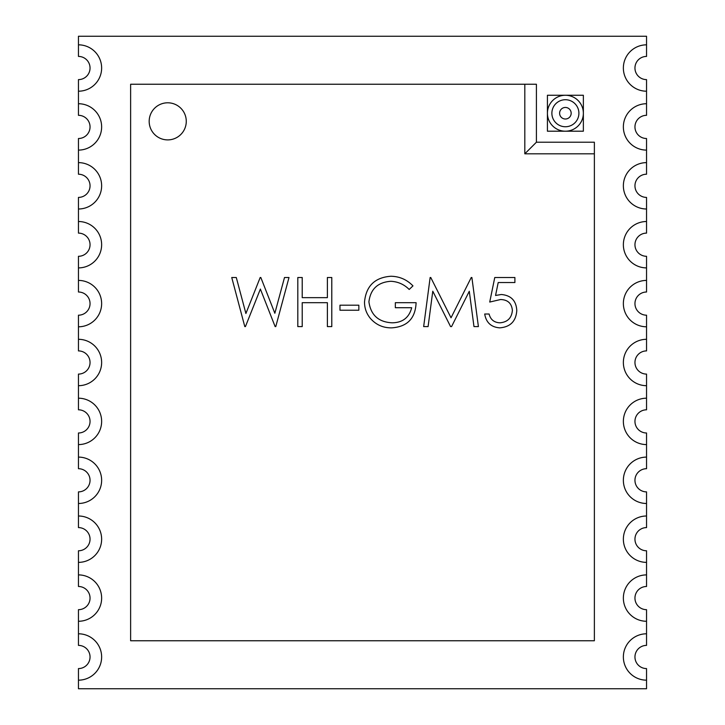 <?xml version="1.0" encoding="UTF-8"?>
<svg xmlns="http://www.w3.org/2000/svg" width="725" height="725" viewBox="0 0 725 725"><rect width="100%" height="100%" fill="white"/><g stroke="black" fill="none" stroke-linecap="round" stroke-linejoin="round"><path stroke-width="1.09" d="M101.636 362.5A23.191 23.191 0 0 0 78.454 339.309A23.191 23.191 0 0 1 101.636 362.5A23.191 23.191 0 0 1 78.454 385.691L78.454 398.206A23.191 23.191 0 0 1 101.636 421.397A23.191 23.191 0 0 1 78.454 444.588L78.454 457.103A23.191 23.191 0 0 1 101.636 480.294A23.191 23.191 0 0 1 78.454 503.485L78.454 516.001A23.191 23.191 0 0 1 101.636 539.192A23.191 23.191 0 0 1 78.454 562.373L78.454 574.898A23.191 23.191 0 0 1 101.636 598.089A23.191 23.191 0 0 1 78.454 621.271L78.454 633.795A23.191 23.191 0 0 1 101.636 656.986A23.191 23.191 0 0 1 78.454 680.168L78.454 688.75L646.546 688.75L646.546 680.168A23.191 23.191 0 0 1 623.364 656.986A23.191 23.191 0 0 1 646.546 633.795L646.546 621.271A23.191 23.191 0 0 1 623.364 598.089A23.191 23.191 0 0 1 646.546 574.898L646.546 562.373A23.191 23.191 0 0 1 623.364 539.192A23.191 23.191 0 0 1 646.546 516.001L646.546 503.485A23.191 23.191 0 0 1 623.364 480.294A23.191 23.191 0 0 1 646.546 457.103L646.546 444.588A23.191 23.191 0 0 1 623.364 421.397A23.191 23.191 0 0 1 646.546 398.206L646.546 385.691A23.191 23.191 0 0 1 623.364 362.5A23.191 23.191 0 0 1 646.546 339.309L646.546 326.794A23.191 23.191 0 0 1 623.364 303.603A23.191 23.191 0 0 1 646.546 280.412L646.546 267.897A23.191 23.191 0 0 1 623.364 244.706A23.191 23.191 0 0 1 646.546 221.515L646.546 208.999A23.191 23.191 0 0 1 623.364 185.808A23.191 23.191 0 0 1 646.546 162.627L646.546 150.102A23.191 23.191 0 0 1 623.364 126.911A23.191 23.191 0 0 1 646.546 103.729L646.546 91.205A23.191 23.191 0 0 1 623.364 68.014A23.191 23.191 0 0 1 646.546 44.832L646.546 36.25L78.454 36.25L78.454 44.832A23.191 23.191 0 0 1 101.636 68.014A23.191 23.191 0 0 1 78.454 91.205L78.454 103.729A23.191 23.191 0 0 1 101.636 126.911A23.191 23.191 0 0 1 78.454 150.102L78.454 162.627A23.191 23.191 0 0 1 101.636 185.808A23.191 23.191 0 0 1 78.454 208.999L78.454 221.515A23.191 23.191 0 0 1 101.636 244.706A23.191 23.191 0 0 1 78.454 267.897L78.454 280.412A23.191 23.191 0 0 1 101.636 303.603A23.191 23.191 0 0 1 78.454 326.794L78.454 350.909A11.591 11.591 0 0 1 90.045 362.5A11.591 11.591 0 0 1 78.454 374.091L78.454 385.691A23.191 23.191 0 0 0 101.636 362.5M101.636 303.603A23.191 23.191 0 0 0 78.454 280.412L78.454 292.012A11.591 11.591 0 0 1 90.045 303.603A11.591 11.591 0 0 1 78.454 315.194L78.454 326.794A23.191 23.191 0 0 0 101.636 303.603M101.636 244.706A23.191 23.191 0 0 0 78.454 221.515L78.454 233.115A11.591 11.591 0 0 1 90.045 244.706A11.591 11.591 0 0 1 78.454 256.297L78.454 267.897A23.191 23.191 0 0 0 101.636 244.706M101.636 185.808A23.191 23.191 0 0 0 78.454 162.627L78.454 174.218A11.591 11.591 0 0 1 90.045 185.808A11.591 11.591 0 0 1 78.454 197.408L78.454 208.999A23.191 23.191 0 0 0 101.636 185.808M101.636 126.911A23.191 23.191 0 0 0 78.454 103.729L78.454 115.32A11.591 11.591 0 0 1 90.045 126.911A11.591 11.591 0 0 1 78.454 138.511L78.454 150.102A23.191 23.191 0 0 0 101.636 126.911M101.636 68.014A23.191 23.191 0 0 0 78.454 44.832L78.454 56.423A11.591 11.591 0 0 1 90.045 68.014A11.591 11.591 0 0 1 78.454 79.614L78.454 91.205A23.191 23.191 0 0 0 101.636 68.014M101.636 421.397A23.191 23.191 0 0 0 78.454 398.206L78.454 409.806A11.591 11.591 0 0 1 90.045 421.397A11.591 11.591 0 0 1 78.454 432.988L78.454 444.588A23.191 23.191 0 0 0 101.636 421.397M101.636 480.294A23.191 23.191 0 0 0 78.454 457.103L78.454 468.703A11.591 11.591 0 0 1 90.045 480.294A11.591 11.591 0 0 1 78.454 491.885L78.454 503.485A23.191 23.191 0 0 0 101.636 480.294M101.636 539.192A23.191 23.191 0 0 0 78.454 516.001L78.454 527.592A11.591 11.591 0 0 1 90.045 539.192A11.591 11.591 0 0 1 78.454 550.783L78.454 562.373A23.191 23.191 0 0 0 101.636 539.192M101.636 598.089A23.191 23.191 0 0 0 78.454 574.898L78.454 586.489A11.591 11.591 0 0 1 90.045 598.089A11.591 11.591 0 0 1 78.454 609.68L78.454 621.271A23.191 23.191 0 0 0 101.636 598.089M101.636 656.986A23.191 23.191 0 0 0 78.454 633.795L78.454 645.386A11.591 11.591 0 0 1 90.045 656.986A11.591 11.591 0 0 1 78.454 668.577L78.454 680.168A23.191 23.191 0 0 0 101.636 656.986M646.546 633.795A23.191 23.191 0 0 0 623.364 656.986A23.191 23.191 0 0 0 646.546 680.168L646.546 668.577A11.591 11.591 0 0 1 634.955 656.986A11.591 11.591 0 0 1 646.546 645.386L646.546 633.795M646.546 574.898A23.191 23.191 0 0 0 623.364 598.089A23.191 23.191 0 0 0 646.546 621.271L646.546 609.68A11.591 11.591 0 0 1 634.955 598.089A11.591 11.591 0 0 1 646.546 586.489L646.546 574.898M646.546 516.001A23.191 23.191 0 0 0 623.364 539.192A23.191 23.191 0 0 0 646.546 562.373L646.546 550.783A11.591 11.591 0 0 1 634.955 539.192A11.591 11.591 0 0 1 646.546 527.592L646.546 516.001M646.546 457.103A23.191 23.191 0 0 0 623.364 480.294A23.191 23.191 0 0 0 646.546 503.485L646.546 491.885A11.591 11.591 0 0 1 634.955 480.294A11.591 11.591 0 0 1 646.546 468.703L646.546 457.103M646.546 398.206A23.191 23.191 0 0 0 623.364 421.397A23.191 23.191 0 0 0 646.546 444.588L646.546 432.988A11.591 11.591 0 0 1 634.955 421.397A11.591 11.591 0 0 1 646.546 409.806L646.546 398.206M646.546 339.309A23.191 23.191 0 0 0 623.364 362.5A23.191 23.191 0 0 0 646.546 385.691L646.546 374.091A11.591 11.591 0 0 1 634.955 362.5A11.591 11.591 0 0 1 646.546 350.909L646.546 339.309M646.546 280.412A23.191 23.191 0 0 0 623.364 303.603A23.191 23.191 0 0 0 646.546 326.794L646.546 315.194A11.591 11.591 0 0 1 634.955 303.603A11.591 11.591 0 0 1 646.546 292.012L646.546 280.412M646.546 221.515A23.191 23.191 0 0 0 623.364 244.706A23.191 23.191 0 0 0 646.546 267.897L646.546 256.297A11.591 11.591 0 0 1 634.955 244.706A11.591 11.591 0 0 1 646.546 233.115L646.546 221.515M646.546 162.627A23.191 23.191 0 0 0 623.364 185.808A23.191 23.191 0 0 0 646.546 208.999L646.546 197.408A11.591 11.591 0 0 1 634.955 185.808A11.591 11.591 0 0 1 646.546 174.218L646.546 162.627M646.546 103.729A23.191 23.191 0 0 0 623.364 126.911A23.191 23.191 0 0 0 646.546 150.102L646.546 138.511A11.591 11.591 0 0 1 634.955 126.911A11.591 11.591 0 0 1 646.546 115.32L646.546 103.729M646.546 44.832A23.191 23.191 0 0 0 623.364 68.014A23.191 23.191 0 0 0 646.546 91.205L646.546 79.614A11.591 11.591 0 0 1 634.955 68.014A11.591 11.591 0 0 1 646.546 56.423L646.546 44.832M149.178 121.347A18.551 18.551 0 0 0 167.72 139.898A18.551 18.551 0 0 0 186.271 121.347A18.551 18.551 0 0 0 167.72 102.796A18.551 18.551 0 0 0 149.178 121.347M524.809 84.245L130.627 84.245L130.627 640.755L594.373 640.755L594.373 153.809L524.809 153.809L524.809 84.245L536.409 84.245L536.409 142.218L594.373 142.218L594.373 153.809M245.431 326.594L244.796 326.594L231.746 277.512L236.296 277.512L245.902 313.508L260.184 277.512L260.828 277.512L274.847 313.263L284.499 277.512L289.003 277.512L275.772 326.594L275.138 326.594L260.375 289.058L245.431 326.594M489.728 302.053L494.767 277.512L514.895 277.512L514.895 282.542L498.202 282.542L495.556 295.456L501.338 294.504C511.08 295.374 516.227 300.721 516.789 310.554C516.019 321.275 510.309 327.038 499.67 327.854C491.124 327.165 486.14 322.553 484.699 314.007L489.103 314.007C490.49 319.598 494.106 322.534 499.924 322.815C507.554 322.136 511.714 317.985 512.385 310.373C511.687 303.331 507.745 299.724 500.54 299.534L489.728 302.053M432.78 291.196L428.094 326.594L423.663 326.594L430.142 277.512L430.768 277.512L451.032 317.786L471.241 277.512L471.884 277.512L478.4 326.594L473.978 326.594L469.283 291.278L451.566 326.594L450.569 326.594L432.78 291.196M364.512 302.035C366.043 286.022 374.843 277.43 390.911 276.252C399.566 276.415 406.915 279.632 412.96 285.886L409.19 289.465C404.079 284.354 397.934 281.626 390.766 281.291C377.788 282.243 370.502 289.094 368.916 301.836C370.783 315.121 378.541 322.108 392.18 322.815C402.62 322.652 409.127 317.613 411.7 307.717L395.343 307.717L395.343 302.678L416.105 302.678C415.434 318.375 407.332 326.767 391.79 327.854C383.262 327.99 376.166 324.9 370.529 318.565C366.524 313.789 364.521 308.27 364.512 302.035M358.848 310.228L339.971 310.228L339.971 305.198L358.848 305.198L358.848 310.228M302.216 326.594L297.812 326.594L297.812 277.512L302.216 277.512L302.216 297.649L327.383 297.649L327.383 277.512L331.787 277.512L331.787 326.594L327.383 326.594L327.383 302.678L302.216 302.678L302.216 326.594M536.409 142.218L524.809 153.809M571.173 113.236A5.782 5.782 0 0 0 565.391 107.454A5.782 5.782 0 0 0 559.609 113.236A5.782 5.782 0 0 0 565.391 119.009A5.782 5.782 0 0 0 571.173 113.236M551.879 113.236A13.512 13.512 0 0 0 565.391 126.748A13.512 13.512 0 0 0 578.903 113.236A13.512 13.512 0 0 0 565.391 99.724A13.512 13.512 0 0 0 551.879 113.236M583.362 113.236A17.971 17.971 0 0 0 565.391 95.265A17.971 17.971 0 0 0 547.42 113.236L547.42 95.265L583.362 95.265L583.362 131.207L547.42 131.207L547.42 113.236A17.971 17.971 0 0 0 565.391 131.207A17.971 17.971 0 0 0 583.362 113.236"/></g></svg>
